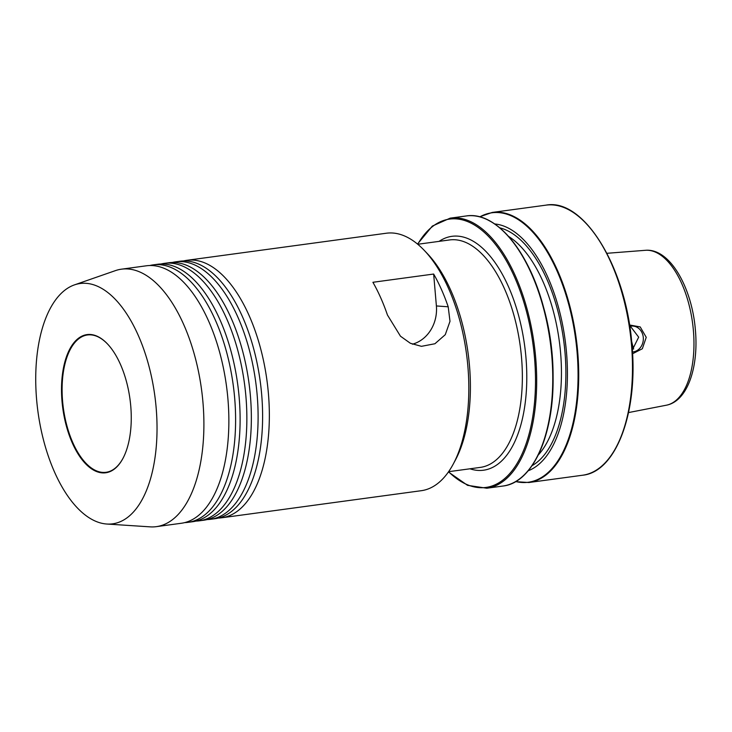 <?xml version="1.0" encoding="UTF-8"?>
<svg xmlns="http://www.w3.org/2000/svg" width="732" height="732" viewBox="0 0 732 732"><rect width="100%" height="100%" fill="white"/><g stroke="black" fill="none" stroke-linecap="round" stroke-linejoin="round"><path stroke-width="1.1" d="M149.804 265.524A129.912 63.181 82.3 0 1 153.153 264.874A129.912 63.181 82.3 0 1 159.567 264.673A129.912 63.181 82.3 0 1 234.67 398.162A129.912 63.181 82.3 0 1 188.087 522.337A129.912 63.181 82.3 0 1 184.693 522.611M161.049 263.996A129.912 63.181 82.3 0 1 164.398 263.346A129.912 63.181 82.3 0 1 170.812 263.154A129.912 63.181 82.3 0 1 245.925 396.643A129.912 63.181 82.3 0 1 199.342 520.818A129.912 63.181 82.3 0 1 195.938 521.083M172.295 262.468A129.912 63.181 82.3 0 1 175.643 261.827A129.912 63.181 82.3 0 1 182.067 261.626A129.912 63.181 82.3 0 1 257.17 395.115A129.912 63.181 82.3 0 1 210.587 519.29A129.912 63.181 82.3 0 1 207.183 519.555M183.549 260.94A129.912 63.181 82.3 0 1 186.898 260.299A129.912 63.181 82.3 0 1 193.312 260.098A129.912 63.181 82.3 0 1 268.415 393.587A129.912 63.181 82.3 0 1 221.833 517.762A129.912 63.181 82.3 0 1 218.438 518.036M424.167 250.28L427.241 253.501A125.584 61.076 82.3 0 1 469.496 365.854A125.584 61.076 82.3 0 1 455.295 460.263L453.19 464.18A129.912 63.181 -97.7 0 0 467.885 366.522A129.912 63.181 -97.7 0 0 424.167 250.28A129.912 63.181 -97.7 0 0 386.368 233.224L186.898 260.299M106.872 524.03L150.151 526.857A129.912 63.181 -97.7 0 0 156.383 526.647L181.344 523.261A129.912 63.181 -97.7 0 0 205.884 507.953A129.912 63.181 -97.7 0 0 227.927 399.077A129.912 63.181 -97.7 0 0 174.134 273.997A129.912 63.181 -97.7 0 0 152.814 265.597A129.912 63.181 -97.7 0 0 146.4 265.789L121.439 269.184A129.912 63.181 -97.7 0 0 115.382 270.639L74.417 284.894A121.247 58.972 -97.7 0 0 36.6 399.434A121.247 58.972 -97.7 0 0 106.872 524.03A121.247 58.972 -97.7 0 0 156.163 407.934A121.247 58.972 -97.7 0 0 74.417 284.894M156.383 526.647A129.912 63.181 -97.7 0 0 202.965 402.472A129.912 63.181 -97.7 0 0 121.439 269.184M102.315 472.881A69.723 33.91 82.3 0 1 62.01 401.237A69.723 33.91 82.3 0 1 90.448 334.487A69.723 33.91 82.3 0 1 107.293 343.747A69.723 33.91 82.3 0 1 122.875 458.543A69.723 33.91 82.3 0 1 102.315 472.881M107.448 343.912A69.284 33.699 -97.7 0 0 90.859 334.872A69.284 33.699 -97.7 0 0 87.437 334.972A69.284 33.699 -97.7 0 0 62.934 404.686A69.284 33.699 -97.7 0 0 102.654 472.396A69.284 33.699 -97.7 0 0 106.076 472.286A69.284 33.699 -97.7 0 0 122.976 458.342M188.087 522.337L192.589 521.733A129.912 63.181 -97.7 0 0 217.13 506.434A129.912 63.181 -97.7 0 0 239.172 397.558A129.912 63.181 -97.7 0 0 185.379 272.469A129.912 63.181 -97.7 0 0 164.069 264.069A129.912 63.181 -97.7 0 0 157.645 264.27L153.153 264.874M199.342 520.818L203.835 520.205A129.912 63.181 -97.7 0 0 228.375 504.906A129.912 63.181 -97.7 0 0 250.417 396.03A129.912 63.181 -97.7 0 0 196.624 270.95A129.912 63.181 -97.7 0 0 175.314 262.541A129.912 63.181 -97.7 0 0 168.9 262.742L164.398 263.346M210.587 519.29L215.089 518.677A129.912 63.181 -97.7 0 0 239.629 503.378A129.912 63.181 -97.7 0 0 261.672 394.502A129.912 63.181 -97.7 0 0 207.879 269.422A129.912 63.181 -97.7 0 0 186.559 261.013A129.912 63.181 -97.7 0 0 180.145 261.214L175.643 261.827M632.549 353.776L642.339 348.743L646.237 337.324L640.216 326.93L629.502 324.971M632.457 351.991A12.993 11.291 94.1 0 0 643.291 337.507A12.993 11.291 94.1 0 0 632.97 326.069A12.993 11.291 94.1 0 0 629.721 326.38M632.32 349.942L638.67 337.178L630.38 326.234M631.57 340.947A59.265 28.823 -97.7 0 0 633.647 348.999M528.193 470.768A125.309 60.939 -97.7 0 0 566.522 352.659A125.309 60.939 -97.7 0 0 494.695 223.955M488.583 220.387A135.951 66.118 82.3 0 1 543.382 306.562C528.403 250.307 495.344 211.118 466.266 215.958A136.28 66.273 -97.7 0 1 551.782 355.779A136.28 66.273 -97.7 0 1 502.921 486.039C532.228 482.964 553.657 436.382 553.099 378.16L553.09 375.306A125.309 60.939 -97.7 0 0 552.184 354.608A125.309 60.939 -97.7 0 0 544.141 309.316L543.382 306.562A135.951 66.118 82.3 0 1 552.111 355.706A135.951 66.118 82.3 0 1 553.099 378.16A135.951 66.118 82.3 0 1 523.243 475.827M433.655 274.043A129.912 63.181 82.3 0 1 448.204 306.79L449.997 321.339L445.266 334.689L434.918 343.747L421.44 346.327L410.377 343.281L400.468 336.198L387.457 315.035A129.912 63.181 -97.7 0 0 372.908 282.287L433.655 274.043L436.391 305.949A35.072 30.488 94.1 0 1 412.409 344.196M221.833 517.762L421.303 490.696A129.912 63.181 -97.7 0 0 453.19 464.18M439.081 241.368A118.008 57.389 82.3 0 1 525.942 357.426A118.008 57.389 82.3 0 1 469.944 468.8M448.615 471.692L480.384 467.382A114.759 55.806 -97.7 0 0 521.532 357.692A114.759 55.806 -97.7 0 0 449.521 239.95L417.752 244.268M515.74 481.546A135.951 66.118 -97.7 0 0 577.091 352.312A135.951 66.118 -97.7 0 0 479.817 216.882M545.981 205.143C583.907 197.85 626.391 267.775 631.936 344.854C638.377 412.079 616.106 472.039 582.635 475.224A136.28 66.273 -97.7 0 0 631.496 344.964A136.28 66.273 -97.7 0 0 545.981 205.143L492.224 212.436A136.28 66.273 82.3 0 1 577.74 352.257A136.28 66.273 82.3 0 1 528.87 482.516L515.538 481.656M466.266 215.958L450.189 218.145A136.28 66.273 82.3 0 1 535.705 357.966A136.28 66.273 82.3 0 1 486.835 488.226L502.921 486.039M448.579 471.728A135.411 65.853 -97.7 0 0 534.525 358.03A135.411 65.853 -97.7 0 0 486.771 234.67A135.411 65.853 -97.7 0 0 417.707 244.232M693.405 330.635A78.187 38.027 -97.7 0 0 645.395 250.307C669.826 248.02 692.014 287.566 695.4 330.141C698.731 367.272 687.54 401.228 666.413 405.199A78.187 38.027 -97.7 0 0 693.405 330.635M532.054 465.662A122.226 59.438 -97.7 0 0 565.003 352.559A122.226 59.438 -97.7 0 0 499.782 227.835M538.212 455.075A118.977 57.865 -97.7 0 0 560.584 352.824A118.977 57.865 -97.7 0 0 508.539 236.399M448.204 306.79L436.391 305.949M492.224 212.436L479.597 216.828M450.189 218.145L432.347 226.069L417.505 244.058M645.395 250.307L606.938 253.299M582.635 475.224L528.87 482.516M666.413 405.199L628.55 412.564M448.423 471.957L467.528 485.334L486.835 488.226"/></g></svg>
